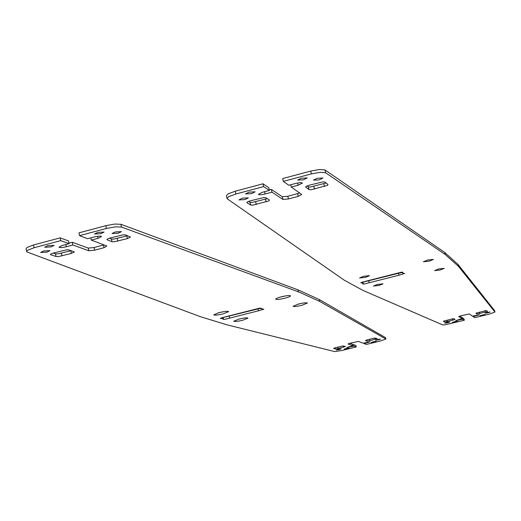 <?xml version="1.0" encoding="UTF-8"?>
<svg xmlns="http://www.w3.org/2000/svg" width="521" height="521" viewBox="0 0 521 521"><rect width="100%" height="100%" fill="white"/><g stroke="black" fill="none" stroke-linecap="round" stroke-linejoin="round"><path stroke-width="0.78" d="M50.726 254.749L50.42 254.528L50.804 254.02L53.383 253.043L66.493 249.859L68.922 249.924L74.373 251.949L71.397 253.427L58.456 256.566L56.04 256.508L50.726 254.749L50.609 254.163M53.233 253.082L55.493 253.844L57.916 253.903L71.11 250.692M107.111 239.803L107.313 239.041L109.964 238.038L123.19 234.834L125.535 234.925L130.484 237.068L127.365 238.618L114.314 241.783L111.982 241.705L107.111 239.803L107 239.269M109.358 238.208L111.422 239.022L113.754 239.106L127.508 235.739M369.806 340.714L366.901 341.144L365.436 340.571L367.442 339.783L374.762 338.057L377.256 338.63L369.806 340.714L369.48 339.275M338.142 348.549L335.211 348.979L333.596 348.451L335.544 347.676L342.825 345.957L345.501 346.485L338.142 348.549L337.816 347.11M47.691 245.71L44.669 247.247L51.136 246.895L54.164 245.358L47.691 245.71M115.18 231.962L112.022 233.551L118.247 233.219L121.406 231.624L115.18 231.962M43.562 250.985L40.586 252.49L46.988 252.125L49.97 250.627L43.562 250.985M97.714 232.399L94.568 234.001L100.905 233.662L104.057 232.066L97.714 232.399M338.155 349.285L336.182 350.008L339.145 349.617L341.125 348.888L338.155 349.285M346.159 348.451L344.179 349.174L349.096 348.061L346.159 348.451M341.913 350.49L334.716 351.584L226.974 324.824L200.435 316.709L27.339 252.092L26.63 251.539L27.626 250.21L34.106 247.735L60.716 240.65L69.052 243.646L62.429 245.404L58.951 247.162C59.824 247.82 62.259 247.69 66.265 246.759L72.849 245.013L88.804 250.751L94.633 250.178L104.05 247.69L106.831 245.984L91.331 240.103L97.955 238.351L101.53 236.547C100.703 235.883 98.293 236.013 94.308 236.938L87.645 238.709L79.55 235.635L106.427 228.478L115.401 226.843L121.484 227.058L298.396 291.812L319.699 301.399L385.872 339.034L380.786 340.89L366.374 344.446L364.127 343.6L370.099 341.848L363.072 343.196L358.415 341.431L350.027 343.209L347.995 343.958L352.847 345.723L346.908 347.468L353.935 346.113L356.247 346.947L341.913 350.49M69.052 243.646L68.492 240.904L60.149 237.869L33.539 244.961L27.072 247.442L26.076 248.778L26.61 251.428M385.507 337.647L319.275 299.523L297.947 289.826L120.898 224.284L114.822 224.056L105.841 225.691L78.977 232.854L79.55 235.635M377.614 339.536L375.569 340.278L378.487 339.894L380.532 339.145L377.614 339.536M373.283 341.75L371.258 342.486L374.163 342.102L376.188 341.359L373.283 341.75M302.258 303.222L297.83 304.218M301.828 305.319C296.846 306.478 293.942 306.791 293.128 306.257L298.663 303.997C303.671 302.831 306.576 302.519 307.377 303.059L301.828 305.319M286.036 295.824L279.81 297.211M284.863 298.22C279.627 299.445 276.573 299.757 275.687 299.158C275.83 298.546 277.732 297.751 281.405 296.775C286.667 295.55 289.728 295.238 290.594 295.837C290.444 296.456 288.536 297.25 284.863 298.22M223.952 311.617L218.006 312.906M223.164 313.889C217.843 315.127 214.711 315.446 213.76 314.853L219.198 312.587C224.538 311.35 227.677 311.024 228.615 311.617L223.164 313.889M242.695 318.292L238.611 319.184M242.669 320.272C237.609 321.444 234.639 321.763 233.76 321.229L239.035 319.08C244.115 317.901 247.091 317.576 247.957 318.116L242.669 320.272M221.809 317.608L221.992 318.461L220.188 318.409L225.508 316.807L259.536 308.178L261.275 308.237L260.774 308.634L263.828 309.187L258.475 310.809L258.051 308.901L223.144 317.53M229.181 316.221L229.592 318.123L224.772 319.34L222.988 319.295L223.444 318.924L223.086 317.263M260.774 308.634L260.656 308.093M260.715 308.38L258.051 308.901M258.475 310.809L229.592 318.123M223.444 318.924L221.992 318.461M352.847 345.723L352.515 344.244L349.812 343.261M356.247 346.947L355.915 345.488L353.596 344.642L352.658 344.876M103.985 244.903L94.08 247.527L88.257 248.094L72.289 242.285L68.954 243.17M319.275 299.523L319.699 301.399M297.947 289.826L298.396 291.812M90.869 237.85L91.331 240.103M72.289 242.285L72.849 245.013M60.149 237.869L60.716 240.65M353.596 344.642L353.935 346.113M363.984 342.974L364.127 343.6M454.468 319.699L445.455 321.932L444.485 321.965L443.351 321.262L452.931 318.722L453.908 318.689L454.989 319.399L454.468 319.699M486.927 311.675L477.855 313.922L476.91 313.948L475.933 313.212L485.611 310.64L486.555 310.614L487.48 311.363L486.927 311.675M327.364 185.411L310.998 189.742L308.966 189.566L305.612 187.019L306.341 186.277L309.279 185.196L322.903 181.888L324.935 182.076L328.015 184.525L327.364 185.411M307.103 185.919L308.347 186.844L310.379 187.019L326.094 183.001M268.934 200.872L252.77 205.15L250.647 205.007L246.772 202.584L247.403 201.901L250.256 200.845L263.763 197.563L265.892 197.726L269.461 200.025L268.934 200.872M248.55 201.386L250.041 202.291L252.171 202.441L267.299 198.631M455.204 322.082L452.391 322.46L454.553 321.672L457.366 321.301L455.204 322.082M487.949 312.847L485.155 313.219L487.389 312.405L490.183 312.033L487.949 312.847M447.708 322.786L444.869 323.163L447.031 322.375L449.87 321.998L447.708 322.786M482.869 315.251L480.088 315.622L485.077 314.45L482.869 315.251M319.204 179.882L313.46 180.168L317.191 178.299L322.942 178.013L319.204 179.882M303.496 179.81L297.647 180.09L301.379 178.208L307.227 177.928L303.496 179.81M244.857 199.615L238.944 199.914L242.454 198.156L248.374 197.85L244.857 199.615M251.545 193.617L245.58 193.91L249.149 192.106L255.121 191.813L251.545 193.617M228.686 196.697L235.87 194.014L263.659 186.616L269.377 190.425L262.467 192.262L258.357 194.32C259.048 194.991 261.295 194.88 265.111 193.981L271.982 192.158L282.91 199.439L288.426 198.97L298.24 196.371L301.698 194.47L291.265 187.039L298.175 185.202L302.401 183.086C301.75 182.415 299.529 182.526 295.733 183.425L288.784 185.268L283.326 181.38L311.395 173.903L320.337 172.301L325.632 172.757L445.188 254.476L458.447 266.329L494.95 312.046L489.395 314.072L474.651 317.712L473.172 316.657L479.444 314.808L472.475 316.162L469.401 313.968L460.987 315.752L458.767 316.566L462.016 318.748L455.777 320.584L462.746 319.23L464.302 320.265L445.129 324.798L442.681 324.915L363.02 290.438L344.199 280.148L227.351 198.898L227.032 198.488L228.686 196.697M227.032 198.488L226.414 195.681L228.068 193.884L235.251 191.194L263.027 183.789L268.751 187.638L269.377 190.425M283.326 181.38L282.688 178.547L310.75 171.07L319.686 169.468L324.987 169.937L444.713 252.47L457.998 264.434L494.592 310.594M440.076 270.021L444.224 268.341L438.728 268.927L434.586 270.607L440.076 270.021M429.167 261.19L433.465 259.406L427.682 259.992L423.391 261.776L429.167 261.19M365.488 277.361L369.571 275.668L363.645 276.267L359.568 277.96L365.488 277.361M379.106 285.43L383.046 283.828L377.419 284.433L373.479 286.036L379.106 285.43M362.082 282.069L362.271 282.896L360.701 282.818L366.335 281.093L401.385 272.203L402.896 272.288L402.219 272.776L403.111 273.388L404.602 273.473L398.93 275.218L398.48 273.291L362.987 282.154M368.744 280.826L369.187 282.753L364.225 284.01L362.668 283.938L363.293 283.476L362.909 281.809M402.219 272.776L402.069 272.144M402.153 272.496L398.48 273.291M369.187 282.753L398.93 275.218M362.271 282.896L363.293 283.476M459.88 316.058L461.665 317.256L462.016 318.748M461.814 317.888L462.394 317.745L463.95 318.793L464.302 320.265M269.272 189.944L271.356 189.383L282.304 196.743L287.82 196.274L299.66 193.017M445.188 254.476L444.713 252.47M458.447 266.329L457.998 264.434M473.172 316.657L473.022 316.026M462.746 319.23L462.394 317.745M263.659 186.616L263.027 183.789M271.982 192.158L271.356 189.383M291.265 187.039L290.751 184.747M61.419 253.258L61.966 255.922M117.258 238.468L117.818 241.145M105.841 225.691L106.427 228.478M385.468 337.491L385.807 338.963M120.898 224.284L121.484 227.058M97.525 236.293L97.955 238.351M103.497 245.039L104.05 247.69M94.08 247.527L94.633 250.178M88.257 248.094L88.804 250.751M65.802 244.512L66.265 246.759M33.539 244.961L34.106 247.735M350.158 346.387L350.301 347.012M367.631 342.089L367.774 342.694M343.202 345.911L343.502 347.22M334.944 347.833L335.211 348.979M374.892 338.038L375.205 339.386M366.641 339.998L366.901 341.144M111.422 239.022L111.982 241.705M126.798 235.941L127.365 238.618M55.493 253.844L56.04 256.508M70.849 250.764L71.397 253.427M452.801 320.2L452.469 318.793M444.485 321.965L444.218 320.838M485.233 312.183L484.895 310.757M476.91 313.948L476.643 312.834M324.44 186.479L323.815 183.757M308.966 189.566L308.347 186.844M266.094 201.92L265.489 199.211M250.647 205.007L250.041 202.291M235.87 194.014L235.251 191.194M325.632 172.757L324.987 169.937M311.395 173.903L310.75 171.07M494.93 312.007L494.572 310.523M476.897 315.733L476.748 315.107M459.027 320.148L458.877 319.523M265.111 193.981L264.596 191.695M282.91 199.439L282.304 196.743M288.426 198.97L287.82 196.274M298.24 196.371L297.634 193.682M298.175 185.202L297.667 182.982M246.915 202.754L246.83 202.363M256.26 204.519L255.661 201.809M305.723 187.169L305.651 186.837M314.482 189.116L313.863 186.394M479.711 313.544L479.366 312.092M447.318 321.555L446.979 320.109M385.533 337.562L385.872 339.034M494.943 312.033L494.592 310.562"/></g></svg>
